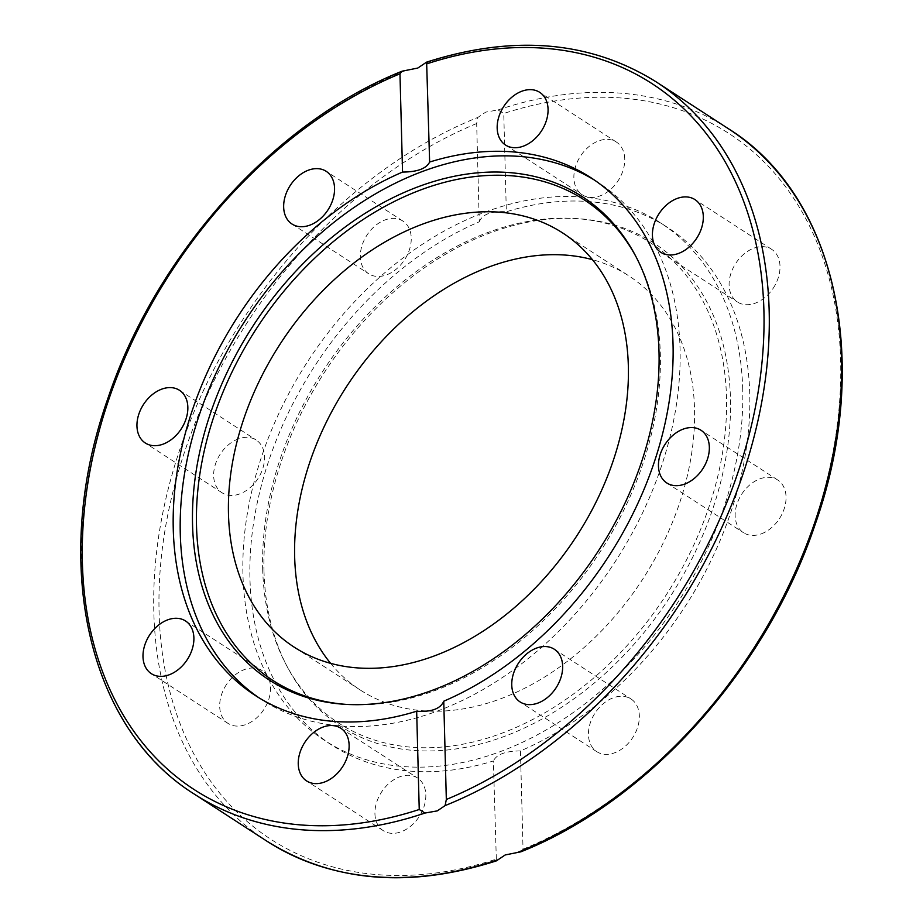 <?xml version="1.0" encoding="UTF-8"?>
<svg xmlns="http://www.w3.org/2000/svg" width="923" height="923" viewBox="0 0 923 923"><rect width="100%" height="100%" fill="white"/><g stroke="black" fill="none" stroke-linecap="round" stroke-linejoin="round"><path stroke-width="0.69" stroke-dasharray="4.62 3.46" d="M263.99 570.945A287.941 206.083 -57 0 0 287.365 666.994A287.941 206.083 -57 0 0 552.762 712.833A287.941 206.083 -57 0 0 730.451 398.378A287.941 206.083 -57 0 0 578.086 218.682A287.941 206.083 -57 0 0 263.99 570.945M262.674 568.753A286.303 204.906 -57 0 0 285.922 664.26A286.303 204.906 -57 0 0 549.82 709.833A286.303 204.906 -57 0 0 726.493 397.155A286.303 204.906 -57 0 0 575.006 218.486A286.303 204.906 -57 0 0 262.674 568.753M742.727 389.368A308.513 220.793 -57 0 0 660.695 222.974A308.513 220.793 -57 0 0 388.283 269.758A308.513 220.793 -57 0 0 242.945 574.268A308.513 220.793 -57 0 0 324.977 740.661A308.513 220.793 -57 0 0 597.377 693.877A308.513 220.793 -57 0 0 742.727 389.368M238.376 438.898A31.417 22.487 -57 0 0 215.221 464.869A31.417 22.487 -57 0 0 222.005 492.744A31.417 22.487 -57 0 0 239.818 493.874A31.417 22.487 -57 0 0 262.974 467.903A31.417 22.487 -57 0 0 256.19 440.029A31.417 22.487 -57 0 0 238.376 438.898M226.631 684.278A31.417 22.487 -57 0 0 228.05 723.413A31.417 22.487 -57 0 0 263.632 709.833A31.417 22.487 -57 0 0 262.224 670.698A31.417 22.487 -57 0 0 226.631 684.278M403.282 221.324A31.417 22.487 -57 0 0 402.889 221.059A31.417 22.487 -57 0 0 367.112 234.904A31.417 22.487 -57 0 0 368.312 273.508A31.417 22.487 -57 0 0 368.704 273.773A31.417 22.487 -57 0 0 404.482 259.917A31.417 22.487 -57 0 0 403.282 221.324M624.756 159.01A31.417 22.487 -57 0 0 616.402 142.073A31.417 22.487 -57 0 0 588.666 146.826A31.417 22.487 -57 0 0 573.875 177.839A31.417 22.487 -57 0 0 582.217 194.776A31.417 22.487 -57 0 0 609.953 190.011A31.417 22.487 -57 0 0 624.756 159.01M773.059 288.461A31.417 22.487 -57 0 0 771.651 249.325A31.417 22.487 -57 0 0 736.058 262.893A31.417 22.487 -57 0 0 737.477 302.04A31.417 22.487 -57 0 0 773.059 288.461M761.325 533.84A31.417 22.487 -57 0 0 784.481 507.869A31.417 22.487 -57 0 0 777.697 479.995A31.417 22.487 -57 0 0 759.883 478.864A31.417 22.487 -57 0 0 736.727 504.835A31.417 22.487 -57 0 0 743.511 532.709A31.417 22.487 -57 0 0 761.325 533.84M596.42 751.414A31.417 22.487 -57 0 0 596.8 751.68A31.417 22.487 -57 0 0 632.578 737.823A31.417 22.487 -57 0 0 631.378 699.23A31.417 22.487 -57 0 0 630.986 698.965A31.417 22.487 -57 0 0 595.208 712.81A31.417 22.487 -57 0 0 596.42 751.414M374.934 813.728A31.417 22.487 -57 0 0 383.287 830.665A31.417 22.487 -57 0 0 411.023 825.9A31.417 22.487 -57 0 0 425.826 794.899A31.417 22.487 -57 0 0 417.473 777.962A31.417 22.487 -57 0 0 389.737 782.727A31.417 22.487 -57 0 0 374.934 813.728M520.884 851.814L523.029 849.218L520.457 750.93A308.513 220.793 -57 0 0 749.741 393.913A308.513 220.793 -57 0 0 667.71 227.519A308.513 220.793 -57 0 0 506.335 211.782L503.762 113.494L497.982 109.964L485.74 112.11L477.883 117.406L476.672 123.52L479.245 221.797A308.513 220.793 -57 0 0 249.96 578.813A308.513 220.793 -57 0 0 331.992 745.219A308.513 220.793 -57 0 0 493.367 760.956L496.378 860.882M520.457 750.93C505.654 751.034 496.62 754.379 493.367 760.956M330.607 663.349A246.81 176.639 -57 0 0 360.305 690.035A246.81 176.639 -57 0 0 500.243 698.942A246.81 176.639 -57 0 0 682.189 494.89A246.81 176.639 -57 0 0 628.875 275.885A246.81 176.639 -57 0 0 592.393 259.651M258.832 697.707A308.513 220.793 -57 0 0 262.305 700.026A308.513 220.793 -57 0 0 534.717 653.242A308.513 220.793 -57 0 0 680.055 348.732A308.513 220.793 -57 0 0 598.023 182.339A308.513 220.793 -57 0 0 594.493 180.112M346.46 704.411A286.303 204.906 -57 0 0 347.994 704.514A286.303 204.906 -57 0 0 660.326 354.247A286.303 204.906 -57 0 0 637.078 258.74A286.303 204.906 -57 0 0 636.351 257.379M479.245 221.797C482.475 214.205 491.509 210.859 506.335 211.782M266.724 841.061A424.43 303.759 123 0 1 173.339 470.153A424.43 303.759 123 0 1 477.883 117.406M405.578 70.506A424.43 303.759 -57 0 0 101.034 423.265A424.43 303.759 -57 0 0 194.407 794.161M656.276 81.939A424.43 303.759 -57 0 0 425.665 63.076M497.982 109.964A424.43 303.759 123 0 1 728.593 128.839M476.672 123.52A420.692 301.083 -57 0 0 159.091 612.434A420.692 301.083 -57 0 0 495.939 859.232M523.029 849.218A420.692 301.083 -57 0 0 840.611 360.305A420.692 301.083 -57 0 0 503.762 113.494M287.365 666.994L285.922 664.26M222.005 492.744L145.303 443.005M228.039 723.413L151.349 673.675M402.889 221.059L326.2 171.32M616.402 142.073L539.713 92.335M771.651 249.325L694.961 199.587M777.697 479.995L700.995 430.256M596.8 751.68L520.111 701.942M383.287 830.665L306.598 780.927M331.992 745.219L324.977 740.661M562.695 232.965L628.875 275.885M347.994 704.514L344.914 704.318M262.305 700.026L255.29 695.481M591.008 177.781L598.023 182.339M635.635 256.006L637.078 258.74M360.305 690.035L294.125 647.115M660.695 222.974L667.71 227.519M340.783 728.224L417.473 777.962M554.296 649.227L630.986 698.965M666.81 482.971L743.511 532.709M660.776 252.302L737.465 302.029M505.527 145.038L582.217 194.776M292.014 224.035L368.704 273.773M185.535 620.971L262.224 670.698M179.489 390.291L256.19 440.029M575.006 218.486L578.086 218.682"/><path stroke-width="1.38" d="M163.117 444.136A31.417 22.487 123 0 1 145.303 443.005A31.417 22.487 123 0 1 138.519 415.131A31.417 22.487 123 0 1 161.675 389.16A31.417 22.487 123 0 1 179.489 390.291A31.417 22.487 123 0 1 186.273 418.165A31.417 22.487 123 0 1 163.117 444.136M186.942 660.107A31.417 22.487 123 0 1 151.349 673.675A31.417 22.487 123 0 1 149.941 634.539A31.417 22.487 123 0 1 185.523 620.96A31.417 22.487 123 0 1 186.942 660.107M291.622 223.77A31.417 22.487 123 0 1 290.422 185.177A31.417 22.487 123 0 1 326.2 171.32A31.417 22.487 123 0 1 326.58 171.586A31.417 22.487 123 0 1 327.792 210.19A31.417 22.487 123 0 1 292.014 224.035A31.417 22.487 123 0 1 291.622 223.77M497.174 128.101A31.417 22.487 123 0 1 511.977 97.1A31.417 22.487 123 0 1 539.713 92.335A31.417 22.487 123 0 1 548.066 109.272A31.417 22.487 123 0 1 533.263 140.273A31.417 22.487 123 0 1 505.527 145.038A31.417 22.487 123 0 1 497.174 128.101M659.368 213.167A31.417 22.487 123 0 1 694.95 199.587A31.417 22.487 123 0 1 696.369 238.722A31.417 22.487 123 0 1 660.776 252.302A31.417 22.487 123 0 1 659.368 213.167M683.182 429.126A31.417 22.487 123 0 1 700.995 430.256A31.417 22.487 123 0 1 707.779 458.131A31.417 22.487 123 0 1 684.624 484.102A31.417 22.487 123 0 1 666.81 482.971A31.417 22.487 123 0 1 660.026 455.097A31.417 22.487 123 0 1 683.182 429.126M554.688 649.492A31.417 22.487 123 0 1 555.888 688.096A31.417 22.487 123 0 1 520.111 701.942A31.417 22.487 123 0 1 519.718 701.676A31.417 22.487 123 0 1 518.518 663.083A31.417 22.487 123 0 1 554.296 649.227A31.417 22.487 123 0 1 554.688 649.492M349.125 745.161A31.417 22.487 123 0 1 334.334 776.174A31.417 22.487 123 0 1 306.598 780.927A31.417 22.487 123 0 1 298.244 763.99A31.417 22.487 123 0 1 313.047 732.989A31.417 22.487 123 0 1 340.783 728.224A31.417 22.487 123 0 1 349.125 745.161M434.064 656.022A246.81 176.639 -57 0 0 616.01 451.982A246.81 176.639 -57 0 0 562.695 232.965A246.81 176.639 -57 0 0 422.757 224.058A246.81 176.639 -57 0 0 240.811 428.11A246.81 176.639 -57 0 0 294.125 647.115A246.81 176.639 -57 0 0 434.064 656.022M592.393 259.651A246.81 176.639 -57 0 0 488.936 266.978A246.81 176.639 -57 0 0 315.966 445.486A246.81 176.639 -57 0 0 330.607 663.349M594.493 180.112A308.513 220.793 -57 0 0 323.477 230.946A308.513 220.793 -57 0 0 180.273 533.632A308.513 220.793 -57 0 0 258.832 697.707M659.01 352.055A287.941 206.083 -57 0 0 635.635 256.006A287.941 206.083 -57 0 0 370.238 210.167A287.941 206.083 -57 0 0 192.549 524.622A287.941 206.083 -57 0 0 344.914 704.318A287.941 206.083 -57 0 0 659.01 352.055M636.351 257.379A286.303 204.906 -57 0 0 372.384 213.651A286.303 204.906 -57 0 0 196.507 525.845A286.303 204.906 -57 0 0 346.46 704.411M497.335 859.924A424.43 303.759 123 0 1 266.724 841.061C332.522 882.111 409.074 888.722 496.378 860.882L505.193 854.952L520.884 851.814C648.188 801.187 766.725 669.256 815.113 524.552C872.57 362.831 836.55 195.964 728.593 128.839A424.43 303.759 123 0 1 821.966 499.735A424.43 303.759 123 0 1 517.422 852.494M437.26 810.89L425.018 813.036L419.238 809.506L416.665 711.218A308.513 220.793 123 0 1 255.29 695.481A308.513 220.793 123 0 1 173.259 529.087A308.513 220.793 123 0 1 402.543 172.07L399.971 73.782L402.116 71.186L417.807 68.048L426.622 62.118L429.633 162.044A308.513 220.793 123 0 1 591.008 177.781A308.513 220.793 123 0 1 673.04 344.187A308.513 220.793 123 0 1 443.755 701.203L446.328 799.48L445.117 805.594L437.26 810.89M416.665 711.218C431.491 712.141 440.525 708.795 443.755 701.203M429.633 162.044C426.38 168.621 417.346 171.966 402.543 172.07M402.116 71.186C274.812 121.813 156.275 253.744 107.887 398.448C50.43 560.169 86.45 727.036 194.407 794.161A424.43 303.759 -57 0 0 425.018 813.036M427.061 63.768A420.692 301.083 123 0 1 763.909 310.566A420.692 301.083 123 0 1 446.328 799.48M445.117 805.594A424.43 303.759 -57 0 0 749.661 452.847A424.43 303.759 -57 0 0 656.276 81.939C590.478 40.889 513.926 34.278 426.622 62.118M419.238 809.506A420.692 301.083 123 0 1 82.389 562.695A420.692 301.083 123 0 1 399.971 73.782M194.407 794.161L266.724 841.061M656.276 81.939L728.593 128.839"/></g></svg>
